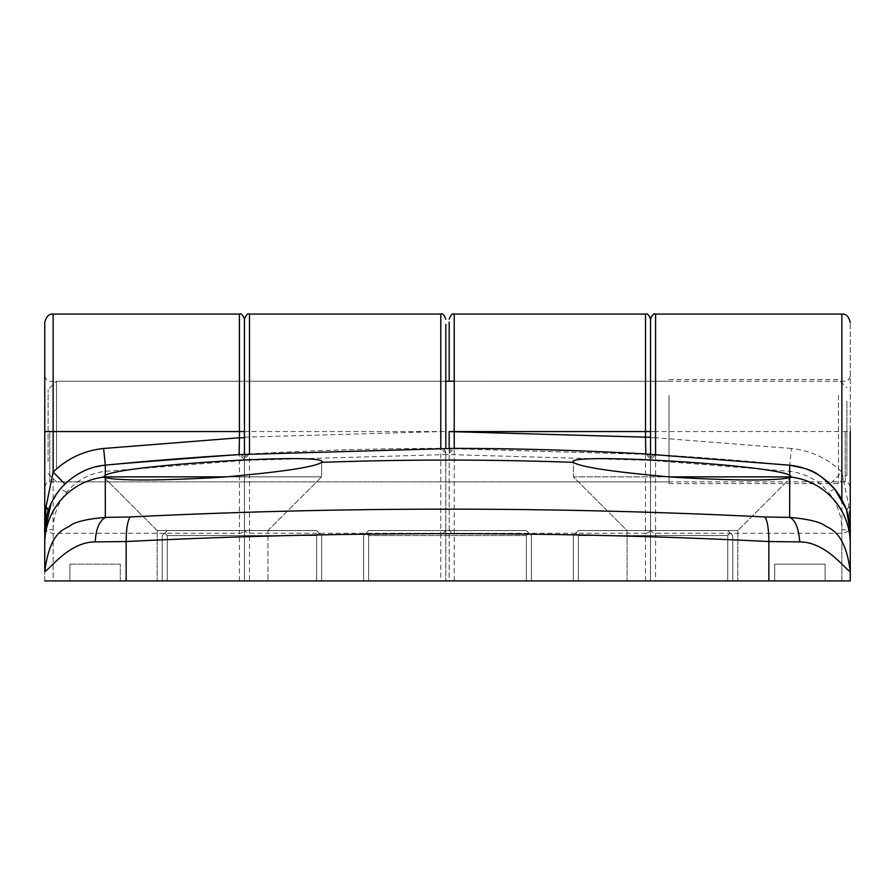 <?xml version="1.0" encoding="UTF-8"?>
<svg xmlns="http://www.w3.org/2000/svg" width="895" height="895" viewBox="0 0 895 895"><rect width="100%" height="100%" fill="white"/><g stroke="black" fill="none" stroke-linecap="round" stroke-linejoin="round"><path stroke-width="0.67" stroke-dasharray="4.47 3.36" d="M789.714 475.346L789.714 465.176C804.37 466.452 817.84 472.739 830.112 484.038C838.335 492.272 844.019 501.524 847.151 511.795A67.125 67.125 0 0 1 850.25 531.966L848.952 506.749L841.859 472.057L841.859 431.558L850.25 431.558L850.25 322.48L850.25 571.513C844.533 527.938 828.658 529.918 823.545 524.694C816.99 521.147 805.701 518.72 789.659 517.411L789.714 477.673L791.516 476.867L789.714 475.346C773.258 464.673 561.255 452.288 573.449 462.357C580.083 466.955 611.923 471.799 668.99 476.867L682.438 477.751C739.46 480.749 775.227 480.727 789.714 477.673M53.141 529.661C53.241 515.632 57.783 503.102 66.756 492.06C76.769 480.279 89.612 473.365 105.286 471.318L244.447 460.388L244.447 580.911L53.141 580.911L53.141 529.661A8.391 2.316 180 0 0 44.75 531.977L44.75 571.513C50.165 569.198 68.837 542.012 95.239 541.911L126.161 541.531C231.111 536.295 338.22 533.677 447.5 533.677C556.791 533.677 663.9 536.295 768.839 541.531L799.761 541.911C825.872 541.811 845.171 569.466 850.25 571.513L850.25 580.911L768.839 580.911L768.839 541.531C768.771 529.236 767.462 521.047 764.901 516.963L789.659 517.411C795.8 521.147 799.168 529.314 799.761 541.911M44.75 580.911L44.75 571.513L44.75 580.911L768.839 580.911M791.516 476.845L737.816 530.567L791.516 476.867L573.359 476.867L627.059 530.567L737.816 530.567L627.059 530.567L682.438 530.567L627.059 530.567L573.359 476.867L668.99 476.867M682.438 580.911L627.059 580.911L682.438 580.911M103.484 476.867L157.184 530.567L267.941 530.567L157.184 530.567L212.562 530.567L157.184 530.567L103.484 476.867L105.286 477.673C119.762 480.727 155.517 480.749 212.562 477.751L226.01 476.867L321.641 476.867L103.484 476.867L105.286 475.346C121.832 464.65 333.824 452.299 321.551 462.357L321.641 476.867L226.01 476.867C283.033 471.81 314.872 466.966 321.551 462.357A3477.086 3477.086 0 0 1 573.449 462.357L573.359 476.867L573.359 462.044M212.562 580.911L157.184 580.911L212.562 580.911M445.822 454.47L445.822 580.911L445.822 454.47L650.553 460.388L650.553 580.911L655.587 580.911L655.587 454.593M249.481 314.089L249.481 431.558L244.447 431.558L244.447 381.214L244.447 481.902L244.447 334.182C244.447 314.369 244.447 314.369 244.447 334.182L244.447 580.911L244.447 454.291L244.447 580.911L449.178 580.911L449.178 454.47L244.447 460.388L244.447 431.558L244.447 481.902L244.447 319.123M655.587 314.089L655.587 431.558L650.553 431.558L650.553 381.214L650.553 481.902L650.553 334.182C650.553 314.369 650.553 314.369 650.553 334.182L650.553 580.911L650.553 454.291L650.553 580.911L841.859 580.911L841.859 529.661C841.759 515.632 837.217 503.102 828.244 492.06C818.231 480.279 805.388 473.365 789.714 471.318L650.553 460.388L650.553 431.558L650.553 481.902L650.553 319.123M267.941 530.567L321.641 476.867L267.941 530.567L267.941 580.911L267.941 530.567M841.859 499.499L841.859 580.911L655.587 580.911M645.519 580.911L645.519 533.286L454.212 533.286L454.212 580.911L650.553 580.911L249.481 580.911L249.481 454.011M53.141 314.089L53.141 580.911L249.481 580.911M368.628 580.911L531.406 580.911L368.628 580.911L368.628 535.602L526.372 535.602L526.372 580.911L526.372 535.602L368.628 535.602L368.628 580.911L363.594 580.911L363.594 535.602L363.594 580.911L531.406 580.911L531.406 535.602L531.406 580.911L368.628 580.911L368.628 535.602L366.111 533.084L368.628 530.567L363.594 535.602L366.111 533.084L368.628 535.602L368.628 580.911M727.747 580.911L573.359 580.911L732.781 580.911L573.359 580.911L732.781 580.911L727.747 580.911L727.747 535.602L727.747 580.911L727.747 535.602L578.394 535.602L727.747 535.602L727.747 580.911L732.781 580.911L732.781 535.602L732.781 580.911L732.781 535.602L732.781 580.911L578.394 580.911L578.394 535.602L578.394 580.911L578.394 535.602L727.747 535.602L578.394 535.602L578.394 580.911L573.359 580.911L573.359 535.602L573.359 580.911L573.359 535.602L573.359 580.911L732.781 580.911L573.359 580.911L727.747 580.911L727.747 535.602L730.264 533.084L727.747 535.602L730.264 533.084L732.781 535.602L730.264 533.084L727.747 535.602L578.394 535.602L575.877 533.084L578.394 530.567L727.747 530.567L732.781 535.602L727.747 530.567L578.394 530.567L573.359 535.602L575.877 533.084L578.394 535.602L575.877 533.084L578.394 535.602L578.394 580.911L578.394 535.602L727.747 535.602L727.747 580.911M167.253 580.911L321.641 580.911L162.219 580.911L321.641 580.911L167.253 580.911L167.253 535.602L316.606 535.602L316.606 580.911L316.606 535.602L167.253 535.602L167.253 580.911L167.253 535.602L167.253 580.911L316.606 580.911L316.606 535.602L167.253 535.602L316.606 535.602L316.606 580.911L321.641 580.911L321.641 535.602L321.641 580.911L321.641 535.602L321.641 580.911L162.219 580.911L162.219 535.602L162.219 580.911L162.219 535.602L162.219 580.911L321.641 580.911L162.219 580.911L167.253 580.911L167.253 535.602L164.736 533.084L162.219 535.602L167.253 530.567L164.736 533.084L167.253 535.602L164.736 533.084L167.253 535.602L167.253 580.911L167.253 535.602L316.606 535.602L319.123 533.084L316.606 535.602L319.123 533.084L321.641 535.602L319.123 533.084L321.641 535.602L321.641 580.911L321.641 535.602L321.641 580.911L321.641 535.602L316.606 530.567L319.123 533.084L316.606 535.602L167.253 535.602L167.253 580.911M825.078 580.911L774.734 580.911L825.078 580.911L774.734 580.911L774.734 564.13L825.078 564.13L825.078 580.911L825.078 564.13L825.078 580.911L774.734 580.911L774.734 564.13L774.734 580.911L774.734 564.13L825.078 564.13L774.734 564.13L825.078 564.13L825.078 580.911M120.266 580.911L69.922 580.911L120.266 580.911L69.922 580.911L69.922 564.13L69.922 580.911L120.266 580.911L120.266 564.13L120.266 580.911L120.266 564.13L69.922 564.13L120.266 564.13L69.922 564.13L69.922 580.911L69.922 564.13L120.266 564.13L120.266 580.911M445.822 453.396A5.034 5.034 0 0 0 440.776 448.361L440.787 431.58L445.822 431.558L249.481 431.558L249.19 453.989A5.034 5.034 -0 0 0 244.447 459.023L249.168 454.022L105.286 465.199L105.286 471.318M848.952 506.749A16.781 7.216 -17.5 0 0 847.151 511.795L850.25 531.966A8.391 2.316 180 0 0 841.859 529.661M126.161 580.911L126.161 541.531C126.24 528.956 127.56 520.767 130.099 516.963C341.017 506.536 552.618 506.536 764.901 516.963M95.239 541.911C96.347 528.128 99.714 519.95 105.341 517.411L130.099 516.963M44.75 571.513C50.019 529.068 67.159 528.721 71.443 524.683C77.72 521.237 89.008 518.809 105.341 517.411L105.286 477.673M44.75 531.921L44.75 531.966C44.582 516.851 49.762 502.52 60.312 488.994C72.316 475.1 87.307 467.168 105.286 465.199L105.286 475.346M66.756 492.06L60.312 488.994L51.049 503.583M244.447 437.174L440.787 431.58L440.787 314.089M445.822 453.407L440.776 448.361A3488.811 3488.811 0 0 0 249.19 453.989L249.19 454.022M650.553 437.756L655.587 437.756L655.89 454.582L440.776 448.395L655.89 454.615A5.034 5.034 -0 0 0 650.553 459.605L655.89 454.615A3488.811 3488.811 0 0 1 789.714 465.176L789.714 471.318M531.406 535.602L528.889 533.084L526.372 535.602L528.889 533.084L526.372 530.567L368.628 530.567L526.372 530.567L531.406 535.602L531.406 580.911L531.406 535.602L526.372 530.567L368.628 530.567L526.372 530.567L531.406 535.602M578.394 530.567L573.359 535.602L578.394 530.567L727.747 530.567L578.394 530.567L575.877 533.084L578.394 535.602L727.747 535.602L578.394 535.602L578.394 580.911L578.394 535.602L575.877 533.084L573.359 535.602L573.359 580.911L573.359 535.602L573.359 580.911L573.359 535.602L578.394 530.567L575.877 533.084L578.394 535.602L575.877 533.084L578.394 530.567L727.747 530.567L732.781 535.602L732.781 580.911L732.781 535.602L732.781 580.911L732.781 535.602L727.747 530.567L578.394 530.567M167.253 530.567L316.606 530.567L319.123 533.084L316.606 530.567L167.253 530.567L316.606 530.567L321.641 535.602L319.123 533.084L316.606 535.602L316.606 580.911L316.606 535.602L167.253 535.602L316.606 535.602L316.606 580.911L316.606 535.602L319.123 533.084L316.606 535.602L319.123 533.084L316.606 530.567L167.253 530.567L164.736 533.084L167.253 530.567L164.736 533.084L167.253 530.567L316.606 530.567L167.253 530.567L316.606 530.567L319.123 533.084L316.606 530.567L167.253 530.567L164.736 533.084L167.253 535.602L164.736 533.084L162.219 535.602L164.736 533.084L167.253 535.602L164.736 533.084L162.219 535.602L167.253 530.567M646.347 454.056A5.034 5.034 0 0 1 650.553 459.023L645.854 454.022L789.714 465.199L791.359 448.473C810.87 450.577 827.707 458.441 841.859 472.057L830.112 484.038M44.75 431.558L44.75 526.025A8.391 7.272 0 0 0 44.795 526.819M449.178 431.558L449.178 580.911L454.212 580.911M449.178 448.395L449.178 454.47M526.372 535.602L368.628 535.602L526.372 535.602L526.372 580.911L526.372 535.602L528.889 533.084L526.372 535.602M363.594 535.602L363.594 580.911L363.594 535.602L366.111 533.084L368.628 535.602L366.111 533.084L368.628 530.567L363.594 535.602M162.219 580.911L162.219 535.602L162.219 580.911M46.093 518.597L45.522 521.819M846.278 509.244L846.603 510.15M449.178 453.396A5.034 5.034 -0 0 1 453.62 448.395M449.178 453.407L454.134 448.395M239.659 454.582A5.034 5.034 0 0 1 244.447 459.605L239.166 454.604M226.01 476.867L321.641 476.867L321.641 462.044M162.219 535.602L164.736 533.084L162.219 535.602M727.747 535.602L730.264 533.084L727.747 535.602M732.781 535.602L727.747 530.567L732.781 535.602M56.497 467.749L56.497 381.214L56.497 467.749M669.012 396.563L669.012 481.902L669.012 396.563M48.106 461.719L48.106 389.605L48.106 461.719M669.012 395.4L669.012 483.58L669.012 395.4M838.503 395.4L838.503 483.58L838.503 395.4M846.894 401.228L846.894 475.189L846.894 401.228M791.359 448.473L655.587 437.756L655.587 431.558L841.859 431.558L841.859 314.089M845.216 431.558L845.216 481.902L845.216 431.558M239.412 580.911L239.412 533.286A5.034 4.363 180 0 0 244.447 528.934A5.034 4.363 180 0 0 249.481 533.286L440.787 533.286L440.787 448.395M645.519 314.089L645.519 533.286A5.034 4.363 180 0 0 650.553 528.934A5.034 4.363 180 0 0 655.587 533.286L841.859 533.286A8.391 7.272 0 0 0 850.093 527.423M445.822 528.934A5.034 4.363 180 0 1 440.787 533.286L440.787 580.911M791.18 477.113A67.125 66.968 180 0 1 850.25 543.601M44.75 543.601A67.125 66.968 180 0 1 103.82 477.113M49.784 431.558L49.784 481.902L49.784 431.558M449.178 528.934A5.034 4.363 180 0 0 454.212 533.286L454.212 314.089M44.907 527.412A8.391 7.272 0 0 0 53.141 533.286L239.412 533.286L239.412 314.089M834.688 488.994L828.244 492.06M449.178 481.902L845.216 481.902C846.827 480.883 848.505 482.562 850.25 486.936M627.059 530.567L627.059 580.911L627.059 530.567M157.184 530.567L157.184 580.911L157.184 530.567M44.75 486.936L46.227 483.378L49.784 481.902L445.822 481.902M737.816 530.567L737.816 580.911L737.816 530.567M449.178 381.214L845.216 381.214C846.827 382.232 848.505 380.554 850.25 376.18M249.168 454.022L105.286 465.199C82.922 469.987 80.975 469.103 60.312 488.994M44.75 376.18C46.495 380.554 48.173 382.232 49.784 381.214L445.822 381.214L56.497 381.214L48.106 389.605M847.632 513.417C849.858 523.407 850.72 529.583 850.25 531.966M454.19 448.395L239.144 454.604M48.106 473.511L56.497 481.902L669.012 481.902M669.012 483.58L838.503 483.58L846.894 475.189M454.212 381.214L669.012 381.214M669.012 379.536L838.503 379.536L846.894 387.927"/><path stroke-width="1.34" d="M850.25 431.558L850.25 571.513C844.835 569.198 826.163 542.012 799.761 541.911L768.839 541.531C663.889 536.295 556.779 533.677 447.5 533.677C338.209 533.677 231.1 536.295 126.161 541.531L95.239 541.911C69.128 541.811 49.829 569.466 44.75 571.513L44.75 526.025M445.822 448.395L445.822 324.382L445.822 448.395M51.049 503.583L44.75 531.977L46.048 506.749L53.141 472.057L53.141 314.089L239.412 314.089C241.023 313.071 242.702 314.749 244.447 319.123L244.447 454.291L244.447 319.123C246.192 314.749 247.87 313.071 249.481 314.089L249.481 454.011M453.62 448.395A5.034 5.034 -0 0 1 454.224 448.361L454.212 314.089L645.519 314.089C647.13 313.071 648.808 314.749 650.553 319.123L650.553 454.291L650.553 319.123C652.298 314.749 653.976 313.071 655.587 314.089L655.587 454.593M239.412 314.089L239.412 431.558L44.75 431.558L44.75 322.48L44.75 531.966C44.28 529.583 45.142 523.407 47.368 513.417M799.761 541.911C798.653 528.128 795.286 519.95 789.659 517.411C805.992 518.809 817.28 521.237 823.557 524.683C827.841 528.721 844.981 529.068 850.25 571.513L850.25 531.977L850.25 580.911L44.75 580.911M226.01 476.867L212.562 477.751C155.54 480.749 119.773 480.727 105.286 477.673L103.484 476.867L105.286 475.346C121.742 464.673 333.745 452.288 321.551 462.357C314.917 466.955 283.077 471.799 226.01 476.867L103.484 476.867M791.516 476.867L789.714 477.673C775.238 480.727 739.483 480.749 682.438 477.751L668.99 476.867L791.516 476.867L789.714 475.346C773.168 464.65 561.176 452.299 573.449 462.357L573.359 462.044M449.178 381.214L449.178 322.111L449.178 381.214M449.178 448.395L449.178 431.58L650.553 431.558M44.75 571.513C50.467 527.938 66.342 529.918 71.455 524.694C78.01 521.147 89.299 518.72 105.341 517.411L105.286 477.673M105.286 475.346L105.286 465.176C90.63 466.452 77.16 472.739 64.887 484.038C56.665 492.272 50.981 501.524 47.849 511.795A67.125 67.125 0 0 0 44.75 531.966L45.522 521.819M46.048 506.749A16.781 7.216 17.5 0 1 47.849 511.795L46.093 518.597M95.239 541.911C95.832 529.314 99.2 521.147 105.341 517.411L130.099 516.963C127.537 521.047 126.229 529.236 126.161 541.531L126.161 580.911M768.839 580.911L768.839 541.531C768.76 528.956 767.44 520.767 764.901 516.963C553.983 506.536 342.382 506.536 130.099 516.963M789.714 477.673L789.659 517.411L764.901 516.963M846.603 510.15L850.25 531.977C850.418 516.851 845.238 502.52 834.688 488.994C822.684 475.1 807.693 467.168 789.714 465.199L789.714 475.346M645.854 454.022L789.714 465.199C812.078 469.987 814.025 469.103 834.688 488.994L846.278 509.244M650.553 437.174L645.519 437.174L645.81 453.989A5.034 5.034 0 0 1 646.347 454.056M454.134 448.395L454.224 448.361A3488.811 3488.811 0 0 1 645.81 453.989L645.81 454.022M239.166 454.604L454.224 448.395M244.447 437.756L239.412 437.756L239.11 454.615A5.034 5.034 0 0 1 239.659 454.582M668.99 476.867C611.967 471.81 580.128 466.966 573.449 462.357A3477.086 3477.086 0 0 0 321.551 462.357L321.641 462.044M239.11 454.582L239.11 454.615A3488.811 3488.811 0 0 0 105.286 465.176L103.641 448.473C84.13 450.577 67.293 458.441 53.141 472.057L64.887 484.038M850.25 322.48C848.728 316.438 845.932 313.642 841.859 314.089L841.859 499.499M440.787 448.395L440.787 314.089L249.481 314.089M850.093 527.423A8.391 7.272 0 0 0 850.25 526.025M103.82 477.113A67.125 66.968 180 0 0 44.75 543.601M44.907 527.412A8.391 7.272 0 0 1 44.795 526.819M850.25 543.601A67.125 66.968 180 0 0 791.18 477.113M645.519 314.089L645.519 437.174L449.178 431.58M103.641 448.473L239.412 437.756L239.412 431.558L244.447 431.558M440.787 314.089C442.398 313.071 444.077 314.749 445.822 319.123M841.859 314.089L655.587 314.089M53.141 314.089C49.068 313.642 46.271 316.438 44.75 322.48M454.212 314.089C452.601 313.071 450.923 314.749 449.178 319.123M445.822 381.214L454.212 381.214"/></g></svg>
